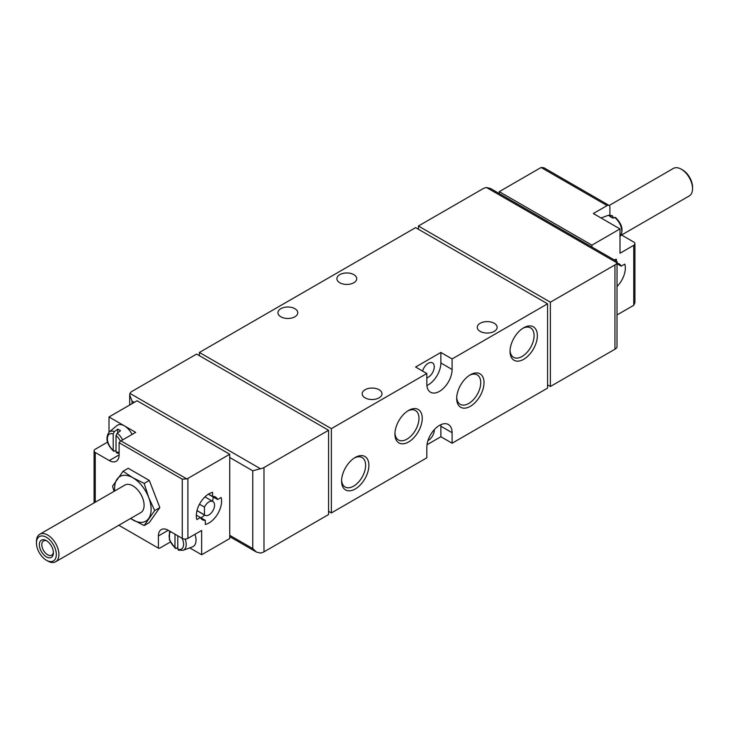 <?xml version="1.0" encoding="UTF-8"?>
<svg xmlns="http://www.w3.org/2000/svg" width="729" height="729" viewBox="0 0 729 729"><rect width="100%" height="100%" fill="white"/><g stroke="black" fill="none" stroke-linecap="round" stroke-linejoin="round"><path stroke-width="1.09" d="M612.98 218.044L612.98 216.695L611.768 215.766L612.46 215.738L607.722 215.538L601.051 217.989M615.44 217.452L612.697 218.162A12.557 7.254 60 0 0 609.891 216.54L611.768 215.766A12.183 7.035 -120 0 0 607.722 215.538M175.334 548.399L177.785 547.816M178.304 550.14L183.052 550.322L192.438 546.868A13.897 8.028 -120 0 0 194.944 534.321M177.785 535.788L177.785 549.165L178.997 550.094M176.19 548.472L174.978 547.543L174.978 534.166M113.569 451.142L116.02 450.549M122.581 439.933A12.183 7.035 -120 0 0 117.232 433.199L120.513 430.766A12.84 7.408 -120 0 0 119.109 429.828A12.84 7.408 -120 0 0 117.706 429.144L114.417 431.577A12.183 7.035 -120 0 0 109.159 432.06L116.84 425.654A13.897 8.028 -120 0 1 124.44 425.882L109.004 416.97L109.004 432.197M132.058 434.457A13.897 8.028 -120 0 0 124.44 425.882L135.676 432.37L120.932 440.881A3.973 2.296 -60 0 0 119.109 442.713L119.109 454.896A13.897 8.028 -120 0 1 116.23 461.266A13.897 8.028 -120 0 1 109.277 460.573L95.244 452.472L95.244 502.208M117.232 433.199L116.02 435.532L116.02 451.898L117.232 452.837M114.417 451.215L113.214 450.276L113.214 433.91L114.417 431.577M609.891 215.192L609.891 207.209A3.973 2.296 120 0 0 609.07 205.396A3.973 2.296 120 0 0 607.084 205.587L593.324 213.533L619.996 228.933L619.996 253.245L633.756 245.308A3.973 2.296 0 0 0 634.923 243.686A3.973 2.296 0 0 0 633.756 242.064L621.236 234.829M617.272 286.251A17.87 10.315 120 0 0 624.799 264.098L621.217 266.158A13.104 7.563 120 0 0 619.249 263.944A13.104 7.563 120 0 0 617.272 263.351M616.351 261.146L616.351 259.223A17.87 10.315 120 0 0 614.237 259.925M619.996 228.933L591.921 245.144L591.921 247.04M617.272 314.8L633.756 305.287L634.923 302.708L634.923 243.686M607.084 205.587L541.1 167.497L499.265 191.645L499.265 193.549M541.1 167.497L543.907 167.77L609.07 205.396M591.921 245.144L499.265 191.645M189.722 547.862L201.651 554.751L229.735 538.549L229.735 454.249L187.9 478.406A3.973 2.296 180 0 1 186.733 478.871L120.932 440.881M229.735 454.249L137.079 400.759L109.004 416.97M186.733 478.871L182.277 479.181L119.109 442.713M118.818 525.281L158.412 548.144A3.973 2.296 120 0 0 160.243 547.862L170.304 542.057M205.305 520.333L200.439 517.526A13.104 7.563 120 0 0 202.407 519.741A13.104 7.563 120 0 0 205.305 520.333L205.305 524.47A17.87 10.315 120 0 0 217.789 513.726A17.87 10.315 120 0 0 221.133 497.47L217.588 499.52A13.104 7.563 120 0 0 215.502 497.05A13.104 7.563 120 0 0 212.604 496.449L208.494 494.08M196.329 515.148L200.439 517.526L196.857 519.595A17.87 10.315 120 0 1 200.019 503.238A17.87 10.315 120 0 1 212.604 492.321L212.604 496.449M187.9 478.406L187.9 538.385L201.651 530.439L201.651 554.751M107.491 442.157L95.244 449.228A3.973 2.296 0 0 0 94.077 450.85A3.973 2.296 0 0 0 95.244 452.472M187.9 538.385A3.973 2.296 180 0 1 182.277 538.385L168.244 530.275A13.897 8.028 -120 0 0 161.291 529.591A13.897 8.028 -120 0 0 158.412 535.952L168.244 530.275M130.537 518.51L144.16 525.554L149.299 522.584L159.833 507.594L149.299 480.438L128.222 468.273L123.083 471.235L112.548 486.225L114.016 491.373M158.412 548.144L158.412 535.952M523.695 359.306A19.309 11.154 -60 0 1 510.036 351.424A19.309 11.154 -60 0 1 523.695 327.768A19.309 11.154 -60 0 1 537.355 335.65A19.309 11.154 -60 0 1 523.695 359.306M355.233 488.986A19.309 11.154 -60 0 1 341.582 481.104A19.309 11.154 -60 0 1 355.233 457.447A19.309 11.154 -60 0 1 368.892 465.33A19.309 11.154 -60 0 1 355.233 488.986M408.577 441.974A19.309 11.154 -60 0 1 394.927 434.092A19.309 11.154 -60 0 1 408.577 410.436A19.309 11.154 -60 0 1 422.237 418.328A19.309 11.154 -60 0 1 408.577 441.974M470.351 406.317A19.309 11.154 -60 0 1 456.691 398.435A19.309 11.154 -60 0 1 470.351 374.779A19.309 11.154 -60 0 1 484.01 382.661A19.309 11.154 -60 0 1 470.351 406.317M331.367 428.643L331.367 512.934L426.829 457.821L426.829 447.287A17.87 10.315 120 0 1 434.63 429.299A17.87 10.315 120 0 1 448.399 424.515A17.87 10.315 120 0 1 452.098 432.698L452.098 443.232L547.561 388.12L547.561 303.82L452.098 358.941L452.098 369.475L440.872 362.987L440.872 352.453L415.603 367.042L426.829 373.521L331.367 428.643L199.409 352.453L199.409 355.697M426.829 373.521L426.829 384.065A17.87 10.315 120 0 0 430.529 392.238A17.87 10.315 120 0 0 444.298 387.454A17.87 10.315 120 0 0 452.098 369.475M252.753 470.788L252.753 548.6L256.499 552.099L260.426 553.029A7.937 4.584 0 0 0 263.989 551.835L328.56 514.556L328.56 430.265L263.989 467.544A7.937 4.584 180 0 1 260.426 468.729L252.753 470.788L229.735 457.493M617.272 261.957L616.998 262.859A7.937 4.584 180 0 1 614.948 264.919L550.368 302.198L550.368 386.498L614.948 349.209A7.937 4.584 0 0 0 616.998 347.159L617.044 261.547L490.471 188.465L486.544 187.544A7.937 4.584 180 0 0 482.981 188.729L418.41 226.017L418.41 229.252M328.56 430.265L196.602 354.075L132.022 391.355A7.937 4.584 180 0 0 129.972 393.414L129.698 394.881L132.022 401.087L132.022 403.675M547.561 303.82L415.603 227.639L199.409 352.453M339.796 282.752A9.924 5.732 0 0 0 350.613 283.991A9.924 5.732 0 0 0 356.736 278.697A9.924 5.732 0 0 0 346.813 272.965A9.924 5.732 0 0 0 336.889 278.697A9.924 5.732 0 0 0 339.796 282.752M280.829 316.787A9.924 5.732 0 0 0 291.646 318.035A9.924 5.732 0 0 0 297.778 312.741A9.924 5.732 0 0 0 287.846 307.009A9.924 5.732 0 0 0 277.922 312.741A9.924 5.732 0 0 0 280.829 316.787M480.174 331.376A9.924 5.732 0 0 0 490.991 332.624A9.924 5.732 0 0 0 497.123 327.33A9.924 5.732 0 0 0 487.2 321.598A9.924 5.732 0 0 0 477.267 327.33A9.924 5.732 0 0 0 480.174 331.376M365.065 397.843A9.924 5.732 0 0 0 375.882 399.082A9.924 5.732 0 0 0 382.005 393.788A9.924 5.732 0 0 0 372.082 388.056A9.924 5.732 0 0 0 362.158 393.788A9.924 5.732 0 0 0 365.065 397.843M452.098 358.941L440.872 352.453M427.012 444.745L440.872 436.744L452.098 443.232M331.367 512.934L328.56 511.311M550.368 302.198L418.41 226.017M550.368 386.498L547.561 384.876M426.902 385.559A17.87 10.315 120 0 0 440.872 362.987M426.829 377.877A8.538 4.93 120 0 0 433.5 370.642A8.538 4.93 120 0 0 432.507 362.887A8.538 4.93 120 0 0 428.233 363.315A8.538 4.93 120 0 0 422.592 371.079M427.95 440.635A8.538 4.93 120 0 0 434.265 429.691M440.872 436.744L440.872 426.21A17.87 10.315 120 0 0 440.799 424.706M469.512 375.289A17.004 9.814 -60 0 1 477.222 374.879A17.004 9.814 -60 0 1 479.828 388.502A17.004 9.814 -60 0 1 468.72 403.492A17.004 9.814 -60 0 1 460.218 404.331A17.004 9.814 -60 0 1 456.719 397.442M407.739 410.956A17.004 9.814 -60 0 1 415.448 410.536A17.004 9.814 -60 0 1 418.063 424.169A17.004 9.814 -60 0 1 406.946 439.15A17.004 9.814 -60 0 1 398.444 439.997A17.004 9.814 -60 0 1 394.954 433.108M354.394 457.967A17.004 9.814 -60 0 1 362.103 457.548A17.004 9.814 -60 0 1 364.71 471.18A17.004 9.814 -60 0 1 353.601 486.161A17.004 9.814 -60 0 1 345.099 487.008A17.004 9.814 -60 0 1 341.6 480.119M522.857 328.287A17.004 9.814 -60 0 1 530.566 327.868A17.004 9.814 -60 0 1 533.172 341.491A17.004 9.814 -60 0 1 522.064 356.481A17.004 9.814 -60 0 1 513.562 357.319A17.004 9.814 -60 0 1 510.063 350.439M117.706 429.144L117.706 432.853M144.16 525.554L154.694 510.564L148.67 497.415L144.16 483.4L149.299 480.438M144.16 483.4L132.869 477.759L123.083 471.235M154.694 510.564L159.833 507.594M46.392 556.865A9.924 5.732 -120 0 0 53.408 552.81A9.924 5.732 -120 0 0 46.392 540.654A9.924 5.732 -120 0 0 39.366 544.709A9.924 5.732 -120 0 0 46.392 556.865M47.677 560.984L46.392 560.236A14.061 8.119 -120 0 0 56.324 554.496A14.061 8.119 -120 0 0 46.392 537.282A14.061 8.119 -120 0 0 36.45 543.023A14.061 8.119 -120 0 0 46.392 560.236L47.677 560.984A15.883 9.167 -120 0 0 55.623 561.767A15.883 9.167 -120 0 0 55.623 543.424A15.883 9.167 -120 0 0 39.74 534.257A15.883 9.167 -120 0 0 36.45 541.529L36.45 543.023M55.623 561.767L140.806 512.587A15.883 9.167 -120 0 0 140.806 494.244A15.883 9.167 -120 0 0 124.923 485.077L39.74 534.257M130.637 518.456A25.807 14.899 -120 0 0 132.869 519.905A25.807 14.899 -120 0 0 148.67 518.492A25.807 14.899 -120 0 0 148.67 497.415A25.807 14.899 -120 0 0 132.869 477.759A25.807 14.899 -120 0 0 117.059 479.172A25.807 14.899 -120 0 0 114.754 490.945M621.564 235.02L689.26 195.937A15.883 9.167 -120 0 0 692.55 188.665L692.55 187.18A14.061 8.119 -120 0 0 682.608 169.957L681.323 169.219A15.883 9.167 -120 0 0 673.377 168.426L609.198 205.478M692.55 188.665A15.883 9.167 -120 0 0 681.323 169.219M621.217 266.158L617.272 263.889M200.994 517.845A17.87 10.315 120 0 0 204.567 515.029M212.504 501.279A17.87 10.315 120 0 0 213.15 496.959M217.588 499.52L209.159 494.654A13.104 7.563 120 0 0 209.05 494.399M197.003 510.573L204.466 514.874L204.466 507.102L199.473 504.222M204.466 514.874A7.937 4.584 120 0 0 204.986 515.275A7.937 4.584 120 0 0 212.923 510.683A7.937 4.584 120 0 0 212.923 501.516A7.937 4.584 120 0 0 204.466 507.102M47.03 541.055A8.21 4.739 -120 0 0 43.503 540.945A8.21 4.739 -120 0 0 42.246 547.525A8.21 4.739 -120 0 0 47.604 554.76A8.21 4.739 -120 0 0 51.704 555.161A8.21 4.739 -120 0 0 53.381 552.053M619.996 236.406A12.183 7.035 -120 0 0 614.583 217.379M183.052 550.322A12.183 7.035 -120 0 0 185.148 539.05M177.785 549.165A10.215 5.896 -120 0 0 182.04 538.248M170.723 531.714A10.215 5.896 -120 0 0 174.978 547.543M116.02 451.898A10.215 5.896 -120 0 0 119.109 452.035M120.403 441.245A10.215 5.896 -120 0 0 116.02 435.532M113.214 433.91A10.215 5.896 -120 0 0 107.391 438.73A10.215 5.896 -120 0 0 113.214 450.276M633.756 245.308L633.756 305.287M182.277 479.181L182.277 538.385M134.273 402.381L132.022 401.087M263.989 467.544L263.989 551.835M614.948 264.919L614.948 349.209M252.753 548.6L229.735 535.305M616.998 262.859L486.544 187.544M260.426 468.729L129.972 393.414M452.098 432.698L440.872 426.21M109.277 460.573L119.109 454.896M619.841 236.542C623.824 230.665 622.356 224.295 615.449 217.433M169.538 531.022L169.42 539.925L175.325 548.418M116.54 452.882L119.109 453.411M109.159 432.06C105.176 437.938 106.644 444.298 113.551 451.16M94.077 450.85L94.077 502.882M256.398 552.044L229.735 536.644M129.698 394.881L129.698 405.023M212.923 501.516L204.922 496.896M204.986 515.275L196.985 510.646"/></g></svg>
